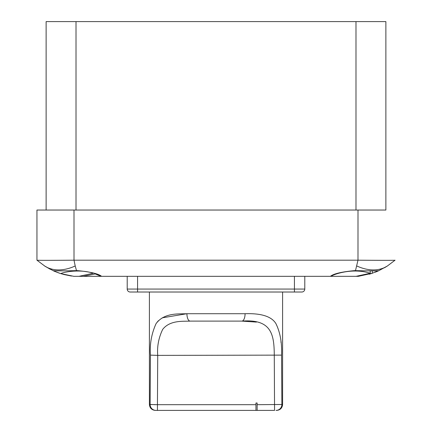 <?xml version="1.0" encoding="UTF-8"?>
<svg xmlns="http://www.w3.org/2000/svg" width="432" height="432" viewBox="0 0 432 432"><rect width="100%" height="100%" fill="white"/><g stroke="black" fill="none" stroke-linecap="round" stroke-linejoin="round"><path stroke-width="0.65" d="M355.99 210.038L355.99 21.6L385.879 21.6L385.879 210.038L36.947 210.038L36.947 260.188C36.185 260.464 61.052 260.318 74.012 260.188L357.988 260.188L355.487 270.626C363.706 270.842 378.189 271.037 378.95 270.626L378.221 270.961M355.99 21.6L46.121 21.6L46.121 210.038M377.768 271.156L377.233 271.388M358.414 276.307L372.308 273.256L372.308 270.88M378.227 270.729L372.308 273.256M357.998 210.038L357.988 260.188C371.007 260.318 395.971 260.464 395.053 260.188L387.407 265.977L378.95 270.626L387.407 265.977A56.23 36.137 -123 0 1 356.794 265.977M378.081 271.021L377.341 271.345M376.699 271.615L375.262 272.192M371.714 273.451L369.306 274.185M369.176 274.223L371.731 273.451M375.062 272.268L377.363 271.334M378.659 270.761L378.95 270.626M101.126 276.043L101.563 276.329M76.513 270.626C68.018 270.853 53.66 271.031 53.05 270.626L44.593 265.977A56.23 36.137 -57 0 0 75.206 265.977L76.513 270.626L77.447 270.621C90.337 271.831 98.388 273.731 101.596 276.329L358.171 276.329M101.126 276.329L95.202 273.92L83.16 276.329L73.829 276.329L60.707 273.586C52.045 270.362 51.71 270.254 59.692 273.256M83.16 276.329L100.845 276.329M330.404 276.329C333.617 273.731 341.669 271.831 354.553 270.621L355.487 270.626M356.081 276.329L370.213 273.256C351.707 267.338 332.181 274.914 331.155 276.329M78.975 276.329L93.112 273.256C82.355 269.455 66.42 271.177 60.707 273.586M75.206 265.977L74.012 260.188L74.002 210.038M370.213 273.256L370.213 270.88M63.947 274.525L60.194 273.424L63.947 274.525M56.873 272.241L53.806 270.972L56.873 272.241M53.773 270.956L53.028 270.621L53.773 270.729M63.898 274.514L71.523 276.048M53.892 271.01L59.594 273.224M60.242 273.44L59.783 273.289M59.319 273.132L57.434 272.457M45.068 266.285L36.947 260.188M44.593 265.977L50.371 269.325M95.202 273.92L95.202 273.58M93.112 273.256L93.112 272.921M304.787 276.329L304.787 289.057A2.959 2.959 0 0 1 301.828 292.016L130.172 292.016A2.959 2.959 0 0 1 127.213 289.057L127.213 276.329M255.955 410.4L257.137 410.4L257.137 403.002L255.955 403.002L255.955 410.4L155.979 410.4A5.918 5.854 -90 0 1 150.12 404.482L150.439 355.126C149.634 344.299 151.497 333.823 156.028 323.703C164.295 312.347 179.096 314.15 186.921 313.713L162.205 317.839M158.474 320.674L157.086 322.223M255.955 404.687L157.442 404.687L157.723 355.385L150.439 355.126L150.125 403.693M150.12 404.482L157.442 404.687L157.442 410.4L155.331 410.4C151.735 410.049 149.758 408.078 149.407 404.482L151.259 404.568M282.593 292.016L282.593 404.482C282.242 408.078 280.265 410.049 276.669 410.4L276.021 410.4A5.918 5.854 -90 0 0 281.88 404.482L257.137 404.687M281.567 355.504L281.561 355.126L157.723 355.385C157.01 346.421 158.668 337.754 162.691 329.378C170.041 319.977 183.2 321.473 190.156 321.111A7.398 3.229 90 0 1 186.921 313.713L245.079 313.713A7.398 3.229 90 0 1 241.844 321.111C271.804 318.778 274.131 334.768 274.277 355.385L274.558 410.4L257.137 410.4M255.955 403.002L257.137 403.002M256.424 322.088L241.844 321.111L190.156 321.111M281.038 342.533L280.962 341.728M245.079 313.713C261.322 313.178 271.598 316.478 275.908 323.6C280.179 332.305 282.064 342.814 281.561 355.126L281.88 404.482L282.593 404.482M76.01 210.038L76.01 21.6M151.394 404.573L152.048 404.6M154.067 404.649L155.612 404.676M304.787 289.057L127.213 289.057M294.43 292.016L294.43 276.329M137.57 292.016L137.57 276.329M330.874 276.043L330.874 276.329M387.407 265.977L384.458 267.781M149.407 292.016L149.407 404.482"/></g></svg>
